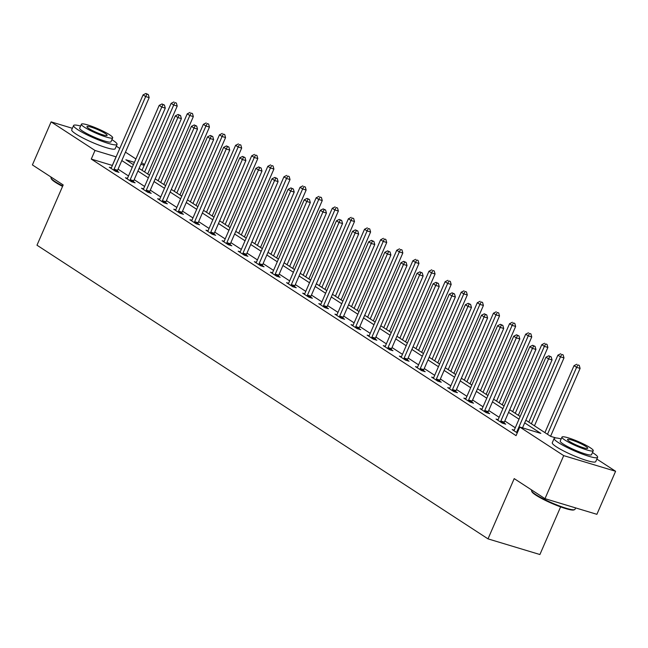 <?xml version="1.0" encoding="UTF-8"?>
<svg xmlns="http://www.w3.org/2000/svg" width="648" height="648" viewBox="0 0 648 648"><rect width="100%" height="100%" fill="white"/><g stroke="black" fill="none" stroke-linecap="round" stroke-linejoin="round"><path stroke-width="0.97" d="M560.617 506.89L539.905 554.526L488.009 538.869L36.985 245.203L63.188 184.955L32.4 164.916L51.111 121.881L72.374 128.296M116.284 146.181L119.783 148.457M125.461 152.15L135.902 158.954M141.572 162.648L144.512 164.56M596.857 459.076L615.6 471.282L563.703 455.625L519.801 427.04L540.837 433.39L524.686 422.877M563.703 455.625L544.992 498.66L596.889 514.318L615.6 471.282M112.388 165.467L91.271 159.068L516.059 435.65L519.801 427.04M515.273 427.785L504.833 420.989M499.154 417.296L488.714 410.492M483.044 406.798L472.603 400.002M466.925 396.309L456.484 389.513M450.814 385.811L440.365 379.015M434.695 375.322L424.254 368.526M418.576 364.832L408.135 358.028M402.465 354.334L392.024 347.539M386.346 343.845L375.905 337.049M370.235 333.347L359.794 326.551M354.116 322.858L343.675 316.062M338.005 312.368L327.564 305.564M321.886 301.871L311.445 295.075M305.775 291.381L295.334 284.585M289.656 280.892L279.215 274.088M273.545 270.394L263.104 263.598M257.426 259.905L246.985 253.101M241.307 249.407L230.866 242.611M225.196 238.918L214.755 232.122M209.077 228.428L198.636 221.624M192.966 217.931L182.525 211.135M176.847 207.441L166.406 200.637M160.736 196.943L150.296 190.148M144.617 186.454L134.177 179.658M128.507 175.964L118.066 169.16M111.318 167.864L109.293 167.249L115.49 171.291L118.997 172.344L117.329 171.258M127.437 178.354L125.412 177.746L131.609 181.78L135.116 182.841L133.439 181.748M143.548 188.852L141.523 188.236L147.72 192.27L151.227 193.331L149.558 192.245M159.667 199.341L157.642 198.725L163.839 202.767L167.346 203.82L165.669 202.735M175.778 209.831L173.753 209.223L179.95 213.257L183.457 214.318L181.788 213.224M191.897 220.328L189.872 219.713L196.069 223.746L199.576 224.807L197.899 223.722M208.016 230.818L205.983 230.21L212.188 234.244L215.687 235.305L214.018 234.212M224.127 241.315L222.102 240.7L228.299 244.733L231.806 245.794L230.137 244.701M240.246 251.805L238.213 251.189L244.418 255.231L247.925 256.284L246.248 255.199M256.357 262.294L254.332 261.687L260.528 265.721L264.036 266.782L262.367 265.688M272.476 272.792L270.443 272.176L276.647 276.21L280.155 277.271L278.478 276.186M288.587 283.281L286.562 282.674L292.758 286.708L296.266 287.761L294.597 286.675M304.706 293.779L302.681 293.163L308.877 297.197L312.385 298.258L310.708 297.165M320.817 304.268L318.792 303.653L324.988 307.695L328.496 308.748L326.827 307.662M336.936 314.758L334.911 314.15L341.107 318.184L344.615 319.245L342.938 318.152M353.047 325.256L351.022 324.64L357.218 328.674L360.725 329.735L359.057 328.649M369.166 335.745L367.141 335.138L373.337 339.171L376.844 340.224L375.168 339.139M385.285 346.235L383.252 345.627L389.448 349.661L392.955 350.722L391.287 349.628M401.396 356.732L399.371 356.117L405.567 360.158L409.074 361.211L407.406 360.126M417.515 367.222L415.481 366.614L421.686 370.648L425.185 371.709L423.517 370.616M433.625 377.719L431.6 377.104L437.797 381.137L441.304 382.199L439.636 381.113M449.744 388.209L447.711 387.601L453.916 391.635L457.423 392.688L455.747 391.603M465.855 398.698L463.83 398.091L470.027 402.125L473.534 403.186L471.865 402.092M481.974 409.196L479.949 408.58L486.146 412.622L489.653 413.675L487.976 412.59M498.085 419.685L496.06 419.078L502.257 423.112L505.764 424.173L504.095 423.079M514.204 430.183L512.179 429.567L517.258 432.88M544.992 498.66L514.204 478.621L488.009 538.869M91.271 159.068L95.013 150.466L51.111 121.881M116.13 156.865L95.013 150.466M519.016 419.175L508.575 412.379M502.897 408.686L492.456 401.89M486.786 398.196L476.345 391.392M470.667 387.698L460.226 380.903M454.556 377.209L444.115 370.413M438.437 366.711L427.996 359.915M422.318 356.222L411.877 349.426M406.207 345.732L395.766 338.928M390.088 335.235L379.647 328.439M373.977 324.745L363.536 317.949M357.858 314.248L347.417 307.452M341.747 303.758L331.306 296.962M325.628 293.269L315.187 286.465M309.517 282.771L299.076 275.975M293.398 272.281L282.957 265.486M277.287 261.792L266.846 254.988M261.168 251.294L250.727 244.499M245.049 240.805L234.608 234.001M228.938 230.307L218.498 223.511M212.819 219.818L202.379 213.022M196.709 209.328L186.268 202.524M180.59 198.831L170.149 192.035M164.479 188.341L154.038 181.545M148.36 177.844L137.919 171.048M132.249 167.354L121.808 160.558M525.852 420.196L550.654 436.355L555.919 437.943M134.419 162.356L125.874 159.773L133.407 164.681M139.085 168.375L149.526 175.171M155.196 178.864L165.637 185.668M171.315 189.362L181.756 196.158M187.426 199.851L197.867 206.655M203.545 210.349L213.986 217.145M219.656 220.838L230.097 227.634M235.775 231.328L246.216 238.132M251.894 241.826L262.335 248.621M268.005 252.315L278.446 259.111M284.124 262.813L294.565 269.609M300.235 273.302L310.676 280.098M316.354 283.792L326.795 290.596M332.464 294.289L342.905 301.085M348.584 304.779L359.024 311.575M364.694 315.276L375.135 322.072M380.813 325.766L391.254 332.562M396.924 336.255L407.365 343.059M413.043 346.753L423.484 353.549M429.154 357.242L439.603 364.038M445.273 367.74L455.714 374.536M461.392 378.23L471.833 385.025M477.503 388.719L487.944 395.523M493.622 399.217L504.063 406.013M509.733 409.706L520.174 416.502M144.196 165.305L140.859 164.292M112.315 165.418L116.057 156.816M114.072 169.217L117.58 170.27L149.17 97.629L145.662 96.568L114.072 169.217A1.895 1.207 -73.2 0 0 113.87 169.906L113.821 170.197M146.91 94.146L148.311 94.568L145.873 93.474L146.91 94.146L145.662 96.568L143.078 94.892L111.488 167.532A1.895 1.207 -73.2 0 1 111.14 168.124L110.962 168.342M117.58 170.27A1.895 1.207 -73.2 0 0 117.377 170.967L117.231 171.809M149.17 97.629L148.311 94.568M145.873 93.474L143.078 94.892M147.695 173.988L177.22 106.094L173.713 105.033L171.129 103.356L142.025 170.294M144.609 171.971L173.713 105.033L174.96 102.611L176.361 103.032L174.96 102.611M171.129 103.356L173.931 101.939M176.361 103.032L177.22 106.094M62.564 186.389A23.134 3.256 -156.5 0 1 55.38 182.307A23.134 3.256 -156.5 0 1 51.305 178.767L51.014 178.038A23.701 3.337 23.5 0 0 55.177 181.667A23.701 3.337 23.5 0 0 62.751 185.952M51.143 177.123L50.981 177.503A23.701 3.337 23.5 0 0 51.014 178.038M80.595 126.044A23.701 3.337 23.5 0 0 73.58 125.518A23.701 3.337 23.5 0 0 77.784 129.681A23.701 3.337 23.5 0 0 101.477 141.07A23.701 3.337 23.5 0 0 117.053 144.423A23.701 3.337 23.5 0 0 112.849 140.26A23.701 3.337 23.5 0 0 111.893 139.652M73.58 125.518L71.709 129.819A23.701 3.337 23.5 0 0 75.913 133.982A23.701 3.337 23.5 0 0 99.606 145.371A23.701 3.337 23.5 0 0 115.182 148.724L117.053 144.423M112.687 137.813L110.97 141.774A17.067 2.406 -156.5 0 1 99.752 139.361A17.067 2.406 -156.5 0 1 82.693 131.163A17.067 2.406 -156.5 0 1 79.672 128.166L81.389 124.205A17.067 2.406 23.5 0 0 84.418 127.202A17.067 2.406 23.5 0 0 101.477 135.4A17.067 2.406 23.5 0 0 112.687 137.813A17.067 2.406 23.5 0 0 109.666 134.816A17.067 2.406 23.5 0 0 92.607 126.619A17.067 2.406 23.5 0 0 81.389 124.205M88.906 128.555A11 1.547 23.5 0 0 99.897 133.836A11 1.547 23.5 0 0 107.123 135.392A11 1.547 23.5 0 0 105.178 133.464A11 1.547 23.5 0 0 94.179 128.183A11 1.547 23.5 0 0 86.954 126.627A11 1.547 23.5 0 0 88.906 128.555M574.606 509.644L573.869 509.927A23.134 3.256 -156.5 0 1 557.596 505.764A23.134 3.256 -156.5 0 1 535.945 495.202A23.134 3.256 -156.5 0 1 531.87 491.662L531.579 490.933A23.701 3.337 23.5 0 0 535.75 494.562A23.701 3.337 23.5 0 0 557.936 505.375A23.701 3.337 23.5 0 0 574.606 509.644A23.701 3.337 23.5 0 0 575.011 509.304L575.626 507.902M531.716 490.018L531.546 490.398A23.701 3.337 23.5 0 0 531.579 490.933M561.16 438.939A23.701 3.337 23.5 0 0 554.153 438.413A23.701 3.337 23.5 0 0 558.349 442.576A23.701 3.337 23.5 0 0 582.042 453.965A23.701 3.337 23.5 0 0 597.618 457.318A23.701 3.337 23.5 0 0 593.414 453.155A23.701 3.337 23.5 0 0 592.458 452.547M554.153 438.413L552.282 442.722A23.701 3.337 23.5 0 0 556.478 446.877A23.701 3.337 23.5 0 0 580.171 458.266A23.701 3.337 23.5 0 0 595.747 461.619L597.618 457.318M593.252 450.708L591.535 454.669A17.067 2.406 -156.5 0 1 580.316 452.255A17.067 2.406 -156.5 0 1 563.258 444.058A17.067 2.406 -156.5 0 1 560.236 441.061L561.954 437.1A17.067 2.406 23.5 0 0 564.983 440.097A17.067 2.406 23.5 0 0 582.042 448.295A17.067 2.406 23.5 0 0 593.252 450.708A17.067 2.406 23.5 0 0 590.231 447.719A17.067 2.406 23.5 0 0 573.172 439.514A17.067 2.406 23.5 0 0 561.954 437.1M569.471 441.45A11 1.547 23.5 0 0 580.462 446.739A11 1.547 23.5 0 0 587.687 448.295A11 1.547 23.5 0 0 585.743 446.359A11 1.547 23.5 0 0 574.752 441.077A11 1.547 23.5 0 0 567.518 439.522A11 1.547 23.5 0 0 569.471 441.45M130.191 179.707L133.699 180.768L165.281 108.119L161.773 107.066L130.191 179.707A1.895 1.207 -73.2 0 0 129.981 180.395L129.932 180.695M163.029 104.636L164.43 105.065L161.992 103.963L163.029 104.636L161.773 107.066L159.189 105.381L127.607 178.03A1.895 1.207 -73.2 0 1 127.251 178.621L127.081 178.832M133.699 180.768A1.895 1.207 -73.2 0 0 133.488 181.456L133.35 182.307M165.281 108.119L164.43 105.065M161.992 103.963L159.189 105.381M146.302 190.196L149.81 191.257L181.399 118.616L177.892 117.555L146.302 190.196A1.895 1.207 -73.2 0 0 146.1 190.893L146.051 191.184M179.14 115.133L180.541 115.555L178.111 114.461L179.14 115.133L177.892 117.555L175.308 115.879L143.718 188.519A1.895 1.207 -73.2 0 1 143.37 189.111L143.2 189.329M149.81 191.257A1.895 1.207 -73.2 0 0 149.607 191.946L149.461 192.796M181.399 118.616L180.541 115.555M178.111 114.461L175.308 115.879M163.814 184.478L193.331 116.583L189.832 115.53L187.248 113.846L158.136 180.784M160.72 182.469L189.832 115.53L191.079 113.1L192.48 113.53L191.079 113.1M187.248 113.846L190.042 112.428M192.48 113.53L193.331 116.583M179.933 194.967L209.45 127.081L205.943 126.02L203.359 124.343L174.255 191.273M176.839 192.958L205.943 126.02L207.19 123.598L208.599 124.019L207.19 123.598M203.359 124.343L206.161 122.926M208.599 124.019L209.45 127.081M162.421 200.694L165.929 201.755L197.51 129.106L194.003 128.053L162.421 200.694A1.895 1.207 -73.2 0 0 162.211 201.382L162.162 201.674M195.259 125.623L196.66 126.044L194.222 124.951L195.259 125.623L194.003 128.053L191.419 126.368L159.837 199.009A1.895 1.207 -73.2 0 1 159.481 199.608L159.311 199.819M165.929 201.755A1.895 1.207 -73.2 0 0 165.718 202.443L165.58 203.294M197.51 129.106L196.66 126.044M194.222 124.951L191.419 126.368M178.532 211.183L182.039 212.244L213.629 139.603L210.122 138.542L178.532 211.183A1.895 1.207 -73.2 0 0 178.33 211.88L178.281 212.171M211.37 136.121L212.771 136.542L210.341 135.448L211.37 136.121L210.122 138.542L207.538 136.858L175.948 209.506A1.895 1.207 -73.2 0 1 175.6 210.098L175.43 210.308M182.039 212.244A1.895 1.207 -73.2 0 0 181.837 212.933L181.691 213.783M213.629 139.603L212.771 136.542M210.341 135.448L207.538 136.858M194.651 221.681L198.158 222.734L229.74 150.093L226.233 149.032L194.651 221.681A1.895 1.207 -73.2 0 0 194.449 222.369L194.4 222.661M227.489 146.61L228.89 147.031L226.452 145.938L227.489 146.61L226.233 149.032L223.657 147.355L192.067 219.996A1.895 1.207 -73.2 0 1 191.711 220.587L191.541 220.806M198.158 222.734A1.895 1.207 -73.2 0 0 197.948 223.43L197.81 224.273M229.74 150.093L228.89 147.031M226.452 145.938L223.657 147.355M196.044 205.465L225.561 137.57L222.061 136.517L219.478 134.833L190.374 201.771M192.95 203.448L222.061 136.517L223.309 134.087L224.71 134.509L223.309 134.087M219.478 134.833L222.272 133.415M224.71 134.509L225.561 137.57M212.163 215.954L241.68 148.068L238.172 147.007L235.589 145.322L206.485 212.261M209.069 213.945L238.172 147.007L239.42 144.585L240.829 145.006L239.42 144.585M235.589 145.322L238.391 143.913M240.829 145.006L241.68 148.068M228.274 226.452L257.799 158.558L254.291 157.496L251.708 155.82L222.604 222.758M225.18 224.435L254.291 157.496L255.539 155.075L256.94 155.496L255.539 155.075M251.708 155.82L254.502 154.402M256.94 155.496L257.799 158.558M244.393 236.941L273.91 169.047L270.402 167.994L267.818 166.309L238.715 233.248M241.299 234.932L270.402 167.994L271.658 165.564L273.059 165.993L271.658 165.564M267.818 166.309L270.621 164.892M273.059 165.993L273.91 169.047M260.504 247.431L290.029 179.545L286.521 178.484L283.937 176.807L254.834 243.737M257.418 245.422L286.521 178.484L287.769 176.062L289.17 176.483L287.769 176.062M283.937 176.807L286.74 175.389M289.17 176.483L290.029 179.545M276.623 257.928L306.139 190.034L302.632 188.981L300.048 187.296L270.945 254.235M273.529 255.911L302.632 188.981L303.888 186.551L305.289 186.972L303.888 186.551M300.048 187.296L302.851 185.879M305.289 186.972L306.139 190.034M292.734 268.418L322.259 200.532L318.751 199.471L316.167 197.786L287.064 264.724M289.648 266.409L318.751 199.471L319.999 197.049L321.4 197.47L319.999 197.049M316.167 197.786L318.97 196.376M321.4 197.47L322.259 200.532M308.853 278.915L338.369 211.021L334.862 209.96L332.286 208.283L303.175 275.214M305.759 276.899L334.862 209.96L336.118 207.538L337.519 207.959L336.118 207.538M332.286 208.283L335.081 206.866M337.519 207.959L338.369 211.021M324.964 289.405L354.488 221.511L350.981 220.458L348.397 218.773L319.294 285.711M321.878 287.388L350.981 220.458L352.229 218.028L353.63 218.457L352.229 218.028M348.397 218.773L351.2 217.355M353.63 218.457L354.488 221.511M341.083 299.894L370.599 232.008L367.092 230.947L364.516 229.262L335.405 296.201M337.989 297.886L367.092 230.947L368.348 228.525L369.749 228.946L368.348 228.525M364.516 229.262L367.311 227.853M369.749 228.946L370.599 232.008M357.194 310.392L386.718 242.498L383.211 241.437L380.627 239.76L351.524 306.698M354.108 308.375L383.211 241.437L384.458 239.015L385.868 239.436L384.458 239.015M380.627 239.76L383.43 238.343M385.868 239.436L386.718 242.498M373.313 320.882L402.829 252.987L399.33 251.934L396.746 250.25L367.643 317.188M370.219 318.873L399.33 251.934L400.577 249.512L401.979 249.934L400.577 249.512M396.746 250.25L399.541 248.832M401.979 249.934L402.829 252.987M389.432 331.379L418.948 263.485L415.441 262.424L412.857 260.747L383.754 327.677M386.338 329.362L415.441 262.424L416.688 260.002L418.098 260.423L416.688 260.002M412.857 260.747L415.66 259.33M418.098 260.423L418.948 263.485M405.543 341.869L435.067 273.974L431.56 272.921L428.976 271.237L399.873 338.175M402.449 339.852L431.56 272.921L432.807 270.491L434.209 270.921L432.807 270.491M428.976 271.237L431.77 269.819M434.209 270.921L435.067 273.974M421.662 352.358L451.178 284.472L447.671 283.411L445.087 281.726L415.984 348.665M418.568 350.349L447.671 283.411L448.926 280.989L450.328 281.41L448.926 280.989M445.087 281.726L447.89 280.317M450.328 281.41L451.178 284.472M437.773 362.856L467.297 294.962L463.79 293.9L461.206 292.224L432.103 359.162M434.687 360.839L463.79 293.9L465.037 291.479L466.439 291.9L465.037 291.479M461.206 292.224L464.009 290.806M466.439 291.9L467.297 294.962M453.892 373.345L483.408 305.451L479.901 304.398L477.317 302.713L448.214 369.652M450.797 371.336L479.901 304.398L481.156 301.968L482.558 302.397L481.156 301.968M477.317 302.713L480.119 301.296M482.558 302.397L483.408 305.451M470.003 383.835L499.527 315.949L496.02 314.888L493.436 313.211L464.333 380.141M466.916 381.826L496.02 314.888L497.267 312.466L498.668 312.887L497.267 312.466M493.436 313.211L496.238 311.793M498.668 312.887L499.527 315.949M210.762 232.17L214.269 233.231L245.859 160.583L242.352 159.53L210.762 232.17A1.895 1.207 -73.2 0 0 210.56 232.859L210.511 233.15M243.599 157.1L245.001 157.529L242.571 156.427L243.599 157.1L242.352 159.53L239.768 157.845L208.186 230.486A1.895 1.207 -73.2 0 1 207.83 231.085L207.66 231.296M214.269 233.231A1.895 1.207 -73.2 0 0 214.067 233.92L213.929 234.77M245.859 160.583L245.001 157.529M242.571 156.427L239.768 157.845M226.881 242.66L230.388 243.721L261.97 171.08L258.463 170.019L226.881 242.66A1.895 1.207 -73.2 0 0 226.679 243.356L226.63 243.648M259.718 167.597L261.12 168.018L258.682 166.925L259.718 167.597L258.463 170.019L255.887 168.342L224.297 240.983A1.895 1.207 -73.2 0 1 223.941 241.574L223.771 241.785M230.388 243.721A1.895 1.207 -73.2 0 0 230.186 244.409L230.04 245.26M261.97 171.08L261.12 168.018M258.682 166.925L255.887 168.342M242.992 253.157L246.499 254.21L278.089 181.57L274.582 180.517L242.992 253.157A1.895 1.207 -73.2 0 0 242.789 253.846L242.741 254.138M275.829 178.087L277.239 178.508L274.801 177.414L275.829 178.087L274.582 180.517L271.998 178.832L240.416 251.473A1.895 1.207 -73.2 0 1 240.06 252.072L239.89 252.283M246.499 254.21A1.895 1.207 -73.2 0 0 246.297 254.907L246.159 255.758M278.089 181.57L277.239 178.508M274.801 177.414L271.998 178.832M259.111 263.647L262.618 264.708L294.2 192.067L290.701 191.006L259.111 263.647A1.895 1.207 -73.2 0 0 258.908 264.344L258.86 264.635M291.948 188.584L293.35 189.005L290.911 187.912L291.948 188.584L290.701 191.006L288.117 189.321L256.527 261.97A1.895 1.207 -73.2 0 1 256.171 262.562L256.001 262.772M262.618 264.708A1.895 1.207 -73.2 0 0 262.416 265.397L262.27 266.247M294.2 192.067L293.35 189.005M290.911 187.912L288.117 189.321M275.23 274.144L278.729 275.197L310.319 202.557L306.812 201.496L275.23 274.144A1.895 1.207 -73.2 0 0 275.019 274.833L274.971 275.125M308.059 199.074L309.469 199.495L307.031 198.401L308.059 199.074L306.812 201.496L304.228 199.819L272.646 272.46A1.895 1.207 -73.2 0 1 272.29 273.051L272.12 273.27M278.729 275.197A1.895 1.207 -73.2 0 0 278.527 275.894L278.389 276.736M310.319 202.557L309.469 199.495M307.031 198.401L304.228 199.819M291.341 284.634L294.848 285.695L326.438 213.046L322.931 211.993L291.341 284.634A1.895 1.207 -73.2 0 0 291.138 285.322L291.09 285.614M324.178 209.563L325.579 209.993L323.141 208.891L324.178 209.563L322.931 211.993L320.347 210.308L288.757 282.949A1.895 1.207 -73.2 0 1 288.409 283.549L288.23 283.759M294.848 285.695A1.895 1.207 -73.2 0 0 294.646 286.384L294.5 287.234M326.438 213.046L325.579 209.993M323.141 208.891L320.347 210.308M307.46 295.124L310.967 296.185L342.549 223.544L339.042 222.483L307.46 295.124A1.895 1.207 -73.2 0 0 307.249 295.82L307.201 296.112M340.297 220.061L341.699 220.482L339.26 219.389L340.297 220.061L339.042 222.483L336.458 220.798L304.876 293.447A1.895 1.207 -73.2 0 1 304.519 294.038L304.349 294.249M310.967 296.185A1.895 1.207 -73.2 0 0 310.757 296.873L310.619 297.724M342.549 223.544L341.699 220.482M339.26 219.389L336.458 220.798M323.571 305.621L327.078 306.674L358.668 234.033L355.161 232.972L323.571 305.621A1.895 1.207 -73.2 0 0 323.368 306.31L323.32 306.601M356.408 230.55L357.809 230.971L355.379 229.878L356.408 230.55L355.161 232.972L352.577 231.296L320.987 303.936A1.895 1.207 -73.2 0 1 320.639 304.536L320.468 304.746M327.078 306.674A1.895 1.207 -73.2 0 0 326.876 307.371L326.73 308.221M358.668 234.033L357.809 230.971M355.379 229.878L352.577 231.296M339.69 316.111L343.197 317.172L374.779 244.523L371.272 243.47L339.69 316.111A1.895 1.207 -73.2 0 0 339.479 316.807L339.431 317.099M372.527 241.048L373.928 241.469L371.49 240.368L372.527 241.048L371.272 243.47L368.688 241.785L337.106 314.434A1.895 1.207 -73.2 0 1 336.749 315.025L336.579 315.236M343.197 317.172A1.895 1.207 -73.2 0 0 342.986 317.86L342.849 318.711M374.779 244.523L373.928 241.469M371.49 240.368L368.688 241.785M355.801 326.608L359.308 327.661L390.898 255.02L387.391 253.959L355.801 326.608A1.895 1.207 -73.2 0 0 355.598 327.297L355.55 327.588M388.638 251.537L390.039 251.959L387.609 250.865L388.638 251.537L387.391 253.959L384.807 252.283L353.217 324.923A1.895 1.207 -73.2 0 1 352.868 325.515L352.698 325.733M359.308 327.661A1.895 1.207 -73.2 0 0 359.105 328.358L358.96 329.2M390.898 255.02L390.039 251.959M387.609 250.865L384.807 252.283M371.92 337.098L375.427 338.159L407.009 265.51L403.502 264.457L371.92 337.098A1.895 1.207 -73.2 0 0 371.717 337.786L371.669 338.078M404.757 262.027L406.158 262.456L403.72 261.355L404.757 262.027L403.502 264.457L400.926 262.772L369.336 335.413A1.895 1.207 -73.2 0 1 368.979 336.012L368.809 336.223M375.427 338.159A1.895 1.207 -73.2 0 0 375.216 338.847L375.079 339.698M407.009 265.51L406.158 262.456M403.72 261.355L400.926 262.772M388.031 347.587L391.538 348.648L423.128 276.007L419.62 274.946L388.031 347.587A1.895 1.207 -73.2 0 0 387.828 348.284L387.779 348.575M420.868 272.524L422.269 272.946L419.839 271.852L420.868 272.524L419.62 274.946L417.037 273.262L385.455 345.911A1.895 1.207 -73.2 0 1 385.098 346.502L384.928 346.712M391.538 348.648A1.895 1.207 -73.2 0 0 391.335 349.337L391.19 350.187M423.128 276.007L422.269 272.946M419.839 271.852L417.037 273.262M404.149 358.085L407.657 359.138L439.239 286.497L435.731 285.436L404.149 358.085A1.895 1.207 -73.2 0 0 403.947 358.773L403.898 359.065M436.987 283.014L438.388 283.435L435.95 282.342L436.987 283.014L435.731 285.436L433.156 283.759L401.566 356.4A1.895 1.207 -73.2 0 1 401.209 356.991L401.039 357.21M407.657 359.138A1.895 1.207 -73.2 0 0 407.454 359.834L407.309 360.677M439.239 286.497L438.388 283.435M435.95 282.342L433.156 283.759M420.26 368.574L423.768 369.635L455.358 296.986L451.85 295.934L420.26 368.574A1.895 1.207 -73.2 0 0 420.058 369.263L420.009 369.562M453.098 293.504L454.499 293.933L452.069 292.831L453.098 293.504L451.85 295.934L449.267 294.249L417.685 366.898A1.895 1.207 -73.2 0 1 417.328 367.489L417.158 367.7M423.768 369.635A1.895 1.207 -73.2 0 0 423.565 370.324L423.428 371.174M455.358 296.986L454.499 293.933M452.069 292.831L449.267 294.249M436.379 379.072L439.887 380.125L471.469 307.484L467.969 306.423L436.379 379.072A1.895 1.207 -73.2 0 0 436.177 379.76L436.128 380.052M469.217 304.001L470.618 304.422L468.18 303.329L469.217 304.001L467.969 306.423L465.385 304.746L433.796 377.387A1.895 1.207 -73.2 0 1 433.439 377.978L433.269 378.197M439.887 380.125A1.895 1.207 -73.2 0 0 439.684 380.822L439.538 381.664M471.469 307.484L470.618 304.422M468.18 303.329L465.385 304.746M452.498 389.561L455.998 390.623L487.588 317.974L484.08 316.921L452.498 389.561A1.895 1.207 -73.2 0 0 452.288 390.25L452.239 390.541M485.328 314.491L486.737 314.912L484.299 313.818L485.328 314.491L484.08 316.921L481.496 315.236L449.915 387.877A1.895 1.207 -73.2 0 1 449.558 388.476L449.388 388.687M455.998 390.623A1.895 1.207 -73.2 0 0 455.795 391.311L455.657 392.161M487.588 317.974L486.737 314.912M484.299 313.818L481.496 315.236M486.122 394.332L515.638 326.438L512.131 325.385L509.555 323.7L480.443 390.639M483.027 392.315L512.131 325.385L513.386 322.955L514.787 323.376L513.386 322.955M509.555 323.7L512.349 322.283M514.787 323.376L515.638 326.438M468.609 400.051L472.117 401.112L503.707 328.471L500.199 327.41L468.609 400.051A1.895 1.207 -73.2 0 0 468.407 400.748L468.358 401.039M501.447 324.988L502.848 325.409L500.41 324.316L501.447 324.988L500.199 327.41L497.615 325.725L466.025 398.374A1.895 1.207 -73.2 0 1 465.677 398.966L465.499 399.176M472.117 401.112A1.895 1.207 -73.2 0 0 471.914 401.801L471.768 402.651M503.707 328.471L502.848 325.409M500.41 324.316L497.615 325.725M502.232 404.822L531.757 336.936L528.25 335.875L525.666 334.19L496.562 401.128M499.146 402.813L528.25 335.875L529.497 333.453L530.898 333.874L529.497 333.453M525.666 334.19L528.468 332.78M530.898 333.874L531.757 336.936M484.728 410.549L488.236 411.601L519.817 338.961L516.31 337.9L484.728 410.549A1.895 1.207 -73.2 0 0 484.518 411.237L484.469 411.529M517.566 335.478L518.967 335.899L516.529 334.805L517.566 335.478L516.31 337.9L513.726 336.223L482.144 408.864A1.895 1.207 -73.2 0 1 481.788 409.455L481.618 409.674M488.236 411.601A1.895 1.207 -73.2 0 0 488.025 412.298L487.887 413.141M519.817 338.961L518.967 335.899M516.529 334.805L513.726 336.223M518.351 415.319L547.868 347.425L544.361 346.364L541.785 344.687L512.673 411.626M515.257 413.303L544.361 346.364L545.616 343.942L547.017 344.363L545.616 343.942M541.785 344.687L544.579 343.27M547.017 344.363L547.868 347.425M500.839 421.038L504.346 422.099L535.937 349.45L532.429 348.397L500.839 421.038A1.895 1.207 -73.2 0 0 500.637 421.726L500.588 422.026M533.677 345.967L535.078 346.397L532.648 345.295L533.677 345.967L532.429 348.397L529.845 346.712L498.255 419.361A1.895 1.207 -73.2 0 1 497.907 419.953L497.737 420.163M504.346 422.099A1.895 1.207 -73.2 0 0 504.144 422.788L503.998 423.638M535.937 349.45L535.078 346.397M532.648 345.295L529.845 346.712M534.462 425.809L563.987 357.915L560.48 356.862L557.896 355.177L528.792 422.115M531.376 423.8L560.48 356.862L561.727 354.432L563.128 354.861L561.727 354.432M557.896 355.177L560.698 353.759M563.128 354.861L563.987 357.915M522.515 427.858L552.047 359.948L548.54 358.887L516.958 431.536A1.895 1.207 -73.2 0 0 516.748 432.224L516.699 432.516M549.796 356.465L551.197 356.886L548.759 355.793L549.796 356.465L548.54 358.887L545.956 357.21L514.374 429.851A1.895 1.207 -73.2 0 1 514.018 430.442L513.848 430.661M552.047 359.948L551.197 356.886M548.759 355.793L545.956 357.21M550.581 436.298L580.098 368.412L576.599 367.351L574.015 365.675L544.911 432.605M547.487 434.29L576.599 367.351L577.846 364.929L579.247 365.351L577.846 364.929M574.015 365.675L576.809 364.257M579.247 365.351L580.098 368.412M113.87 169.906L117.377 170.967M129.981 180.395L133.488 181.456M146.1 190.893L149.607 191.946M162.211 201.382L165.718 202.443M178.33 211.88L181.837 212.933M194.449 222.369L197.948 223.43M210.56 232.859L214.067 233.92M226.679 243.356L230.186 244.409M242.789 253.846L246.297 254.907M258.908 264.344L262.416 265.397M275.019 274.833L278.527 275.894M291.138 285.322L294.646 286.384M307.249 295.82L310.757 296.873M323.368 306.31L326.876 307.371M339.479 316.807L342.986 317.86M355.598 327.297L359.105 328.358M371.717 337.786L375.216 338.847M387.828 348.284L391.335 349.337M403.947 358.773L407.454 359.834M420.058 369.263L423.565 370.324M436.177 379.76L439.684 380.822M452.288 390.25L455.795 391.311M468.407 400.748L471.914 401.801M484.518 411.237L488.025 412.298M500.637 421.726L504.144 422.788M516.958 431.536L517.744 431.77M516.748 432.224L517.452 432.435"/></g></svg>

